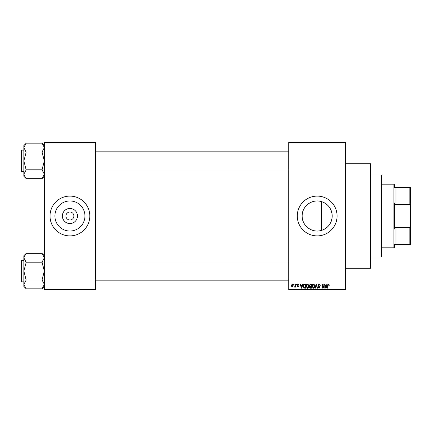 <?xml version="1.0" encoding="UTF-8"?>
<svg xmlns="http://www.w3.org/2000/svg" width="432" height="432" viewBox="0 0 432 432"><rect width="100%" height="100%" fill="white"/><g stroke="black" fill="none" stroke-linecap="round" stroke-linejoin="round"><path stroke-width="0.65" d="M77.463 216A7.549 7.549 0 0 1 69.914 223.549A7.549 7.549 0 0 1 62.365 216A7.549 7.549 0 0 1 69.914 208.451A7.549 7.549 0 0 1 77.463 216M65.939 216A3.98 3.98 0 0 0 69.914 219.98A3.98 3.98 0 0 0 73.894 216A3.98 3.98 0 0 0 69.914 212.02A3.98 3.98 0 0 0 65.939 216M54.886 216A15.028 15.028 0 0 0 69.914 231.028A15.028 15.028 0 0 0 84.947 216A15.028 15.028 0 0 0 69.914 200.972A15.028 15.028 0 0 0 54.886 216M50.02 216A19.894 19.894 0 0 0 69.914 235.894A19.894 19.894 0 0 0 89.813 216A19.894 19.894 0 0 0 69.914 196.106A19.894 19.894 0 0 0 50.02 216M321.43 230.413C312.158 233.447 301.838 225.698 302.152 216C301.849 206.291 312.152 198.558 321.43 201.587C328.19 203.99 331.781 208.796 332.208 216C331.787 223.204 328.196 228.01 321.43 230.413L321.43 201.587M332.208 216A15.028 15.028 0 0 1 317.18 231.028A15.028 15.028 0 0 1 302.152 216A15.028 15.028 0 0 1 317.18 200.972A15.028 15.028 0 0 1 332.208 216M297.286 216A19.894 19.894 0 0 0 317.18 235.894A19.894 19.894 0 0 0 337.073 216A19.894 19.894 0 0 0 317.18 196.106A19.894 19.894 0 0 0 297.286 216M345.6 163.706L370.613 163.706L370.613 268.294L345.6 268.294M345.6 142.673L288.76 142.673L288.76 142.106L345.6 142.106L345.6 289.894L288.76 289.894L288.76 289.327L345.6 289.327M293.717 284.213L294.079 284.213L294.079 284.78L293.717 284.78L293.717 284.213M296.201 284.213L296.563 284.213L296.563 284.78L296.201 284.78L296.201 284.213M302.486 284.213L302.864 284.213L301.763 288.187L301.385 288.187L300.229 284.213L300.607 284.213L300.92 285.401L302.173 285.401L302.486 284.213M308.453 284.785L308.81 286.146C308.885 287.275 308.421 287.971 307.411 288.241L306.018 286.195L306.374 284.769L307.411 284.159L308.453 284.785M314.393 284.785L314.75 286.146C314.831 287.275 314.361 287.971 313.351 288.241L311.958 286.195L312.32 284.769L313.357 284.159L314.393 284.785M319.032 284.159L320.225 285.503L319 284.623L318.265 285.304L320.123 287.15L319.097 288.241L318.006 287.053L319.086 287.777L319.761 287.14L319.648 286.735L318.449 286.259L317.903 285.314L319.032 284.159M326.878 284.213L327.256 284.213L326.155 288.187L325.777 288.187L324.621 284.213L324.999 284.213L325.312 285.401L326.565 285.401L326.878 284.213M288.76 142.673L288.76 289.327M329.006 284.44L329.222 285.401L328.86 285.449L328.417 284.623L328.028 284.926L327.98 288.187L327.618 288.187L327.618 285.487L328.439 284.159L329.006 284.44M323.843 284.213L324.205 284.213L324.205 288.187L323.822 288.187L322.294 285.001L322.294 288.187L321.932 288.187L321.932 284.213L322.321 284.213L323.843 287.393L323.843 284.213M316.127 284.213L316.483 284.213L317.552 288.187L317.18 288.187L316.327 284.677L315.371 288.187L314.993 288.187L316.127 284.213M310.322 284.213L311.445 284.213L311.445 288.187L310.322 288.187L309.323 287.188L309.717 286.357L309.22 285.379L310.322 284.213M304.441 284.213L305.5 284.213L305.5 288.187L303.917 288.117L303.07 286.222C302.978 285.088 303.431 284.418 304.441 284.213M298.004 284.159L298.885 285.088L297.977 284.575L297.491 285.023L298.836 286.33L298.021 287.156L297.178 286.33L298.004 286.74L298.474 286.389L297.13 285.093L298.004 284.159M295.164 284.213L295.526 284.213L295.526 287.102L295.164 287.102L295.164 286.643L294.732 287.156L294.392 286.999L295.099 286.303L295.164 284.213M292.194 284.159L293.204 285.66L292.194 287.156L291.184 285.687L292.194 284.159M95.494 289.894L44.339 289.894L44.339 289.327L95.494 289.327L95.494 289.894M95.494 142.673L44.339 142.673L44.339 142.106L95.494 142.106L95.494 289.327M44.339 142.673L44.339 289.327M326.106 287.021L326.441 285.865L325.436 285.865L325.939 287.777L326.106 287.021M313.351 287.777L314.388 286.141L313.357 284.623L312.32 286.205L312.476 287.107L313.351 287.777M311.083 287.723L311.083 286.535L310.025 286.573L309.685 287.123L311.083 287.723M311.083 286.07L311.083 284.677L309.938 284.726L309.582 285.374L310.365 286.07L311.083 286.07M307.406 287.777L308.448 286.141L307.417 284.623L306.38 286.205L306.531 287.107L307.406 287.777M305.138 287.723L305.138 284.677L304.49 284.677L303.577 285.255L303.431 286.227L303.982 287.647L305.138 287.723M301.714 287.021L302.049 285.865L301.045 285.865L301.547 287.777L301.714 287.021M292.205 286.74L292.842 285.66L292.183 284.575L291.546 285.66L292.205 286.74M381.413 175.073L381.98 175.64L381.98 256.36L381.413 256.927L381.413 175.073L370.613 175.073M44.339 176.299L42.061 178.675L26.147 178.675L23.873 174.236L26.147 169.906L23.873 160.92L26.147 152.253L23.873 147.604L26.147 143.165L42.061 143.165L44.339 147.604L44.291 146.999L44.339 147.604L42.061 152.042L26.147 152.042M26.147 178.573L23.873 176.299L23.873 145.541L26.147 143.267M21.6 151.259L21.6 150.46A0.34 0.34 0 0 1 21.94 150.12L21.94 171.72A0.34 0.34 0 0 1 21.6 171.38L21.6 150.46A0.34 0.34 0 0 1 21.94 150.12L23.873 150.12M21.94 171.72L23.873 171.72M42.061 152.042L44.339 160.92L42.061 169.798L26.147 169.798M42.061 169.798L44.339 174.236L42.061 178.573M42.061 143.267L44.339 145.541M394.486 244.42L395.053 244.42L394.486 244.42L394.486 247.261L393.914 247.833L381.98 247.833M395.053 227.594L409.833 227.594L410.4 225.99L410.4 244.42L395.053 244.42L395.053 227.594L394.486 229.025L394.486 202.975L395.053 204.406L395.053 187.58L394.486 187.58L394.486 184.739L393.914 184.167L381.98 184.167M393.914 247.833L393.914 184.167M395.053 187.58L410.4 187.58L410.4 225.99M410.4 206.01L409.833 204.406L409.833 187.58M395.053 204.406L409.833 204.406M409.833 244.42L409.833 227.594M21.6 171.38L21.6 170.581M44.339 286.459L42.061 288.835L26.147 288.835L23.873 284.396L26.147 280.066L23.873 271.08L26.147 262.413L23.873 257.764L26.147 253.325L42.061 253.325L44.339 257.764L44.291 257.159L44.339 257.764L42.061 262.202L26.147 262.202M26.147 288.733L23.873 286.459L23.873 255.701L26.147 253.427M21.6 261.419L21.6 260.62A0.34 0.34 0 0 1 21.94 260.28L21.94 281.88A0.34 0.34 0 0 1 21.6 281.54L21.6 260.62A0.34 0.34 0 0 1 21.94 260.28L23.873 260.28M21.94 281.88L23.873 281.88M42.061 262.202L44.339 271.08L42.061 279.958L26.147 279.958M42.061 279.958L44.339 284.396L42.061 288.733M42.061 253.427L44.339 255.701M21.6 281.54L21.6 280.741M381.413 256.927L370.613 256.927M288.76 151.826L95.494 151.826M288.76 170.014L95.494 170.014M95.494 280.174L288.76 280.174M95.494 261.986L288.76 261.986"/></g></svg>
